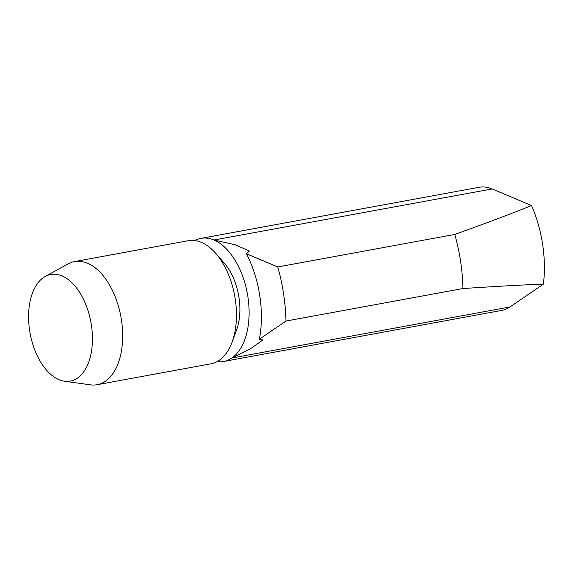 <?xml version="1.0" encoding="UTF-8"?>
<svg xmlns="http://www.w3.org/2000/svg" width="572" height="572" viewBox="0 0 572 572"><rect width="100%" height="100%" fill="white"/><g stroke="black" fill="none" stroke-linecap="round" stroke-linejoin="round"><path stroke-width="0.86" d="M45.245 276.448L68.168 263.864A62.591 35.686 79.6 0 1 74.496 261.59L188.295 240.69A62.591 35.686 79.6 0 1 190.247 240.433A62.591 35.686 79.6 0 1 201.323 242.342A62.591 35.686 79.6 0 1 215.816 253.453A62.591 35.686 79.6 0 1 232.096 342.106A62.591 35.686 79.6 0 1 210.904 363.813L97.104 384.713A62.591 35.686 79.6 0 1 95.152 384.977A62.591 35.686 79.6 0 1 90.383 384.834L64.486 381.217A54.204 30.902 79.6 0 1 30.116 333.376A54.204 30.902 79.6 0 1 45.245 276.448A54.204 30.902 79.6 0 1 52.417 274.253A54.204 30.902 79.6 0 1 91.406 325.168A54.204 30.902 79.6 0 1 68.611 381.338A54.204 30.902 79.6 0 1 64.486 381.217M74.496 261.59A62.591 35.686 79.6 0 1 76.455 261.325A62.591 35.686 79.6 0 1 87.523 263.242A62.591 35.686 79.6 0 1 122.351 327.777A62.591 35.686 79.6 0 1 97.104 384.713M194.802 240.54A62.591 35.686 79.6 0 1 200.936 238.374A62.591 35.686 79.6 0 1 202.896 238.109A62.591 35.686 79.6 0 1 213.964 240.018A62.591 35.686 79.6 0 1 247.912 296.897A62.591 35.686 79.6 0 1 231.81 358.029L251.065 348.377L262.941 339.932L259.373 339.203L285.943 321.056L462.955 288.545C496.753 286.329 523.566 284.849 543.4 284.12L509.981 306.95A62.591 35.686 79.6 0 1 501.716 310.41L223.545 361.49A62.591 35.686 79.6 0 1 221.593 361.754A62.591 35.686 79.6 0 1 217.038 361.647M509.981 306.95L231.81 358.029A62.591 35.686 79.6 0 1 223.545 361.49M200.936 238.374L479.107 187.287A62.591 35.686 79.6 0 1 481.059 187.023A62.591 35.686 79.6 0 1 492.134 188.939L531.524 205.57C512.726 213.177 487.144 222.808 454.776 234.448L277.763 266.96L246.446 253.739L249.449 251.037L235.206 244.773L213.964 240.018L492.134 188.939M454.776 234.448A125.182 71.371 79.6 0 1 462.955 288.545M531.524 205.57A91.642 52.245 79.6 0 1 543.4 284.12M277.763 266.96A125.182 71.371 79.6 0 1 285.943 321.056M215.816 253.453L224.403 263.334A46.94 26.762 79.6 0 1 236.615 329.822L232.096 342.106M246.446 253.739A83.455 47.576 79.6 0 1 259.373 339.203"/></g></svg>
